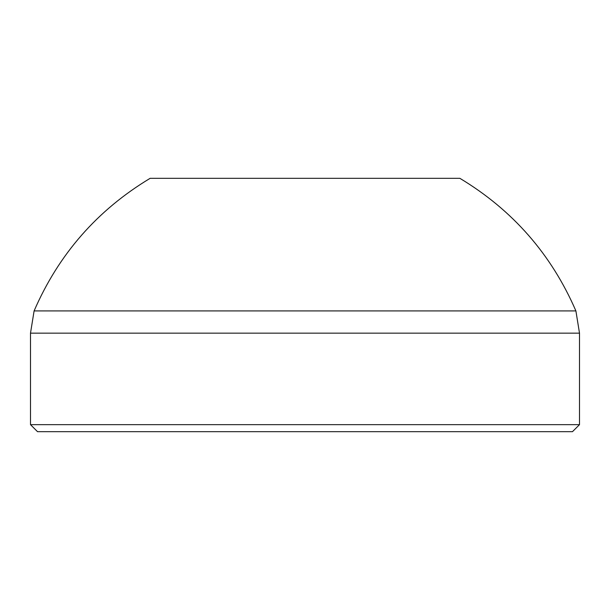 <?xml version="1.0" encoding="UTF-8"?>
<svg xmlns="http://www.w3.org/2000/svg" width="610" height="610" viewBox="0 0 610 610"><rect width="100%" height="100%" fill="white"/><g stroke="black" fill="none" stroke-linecap="round" stroke-linejoin="round"><path stroke-width="0.91" d="M579.5 424.651L572.462 431.689L37.538 431.689L30.5 424.651L579.5 424.651L579.5 333.151L575.901 310.925C551.387 254.317 512.705 210.107 459.849 178.311L150.151 178.311C97.295 210.107 58.613 254.317 34.099 310.925L575.901 310.925M30.5 424.651L30.5 333.151L579.5 333.151M30.5 333.151L34.099 310.925"/></g></svg>
